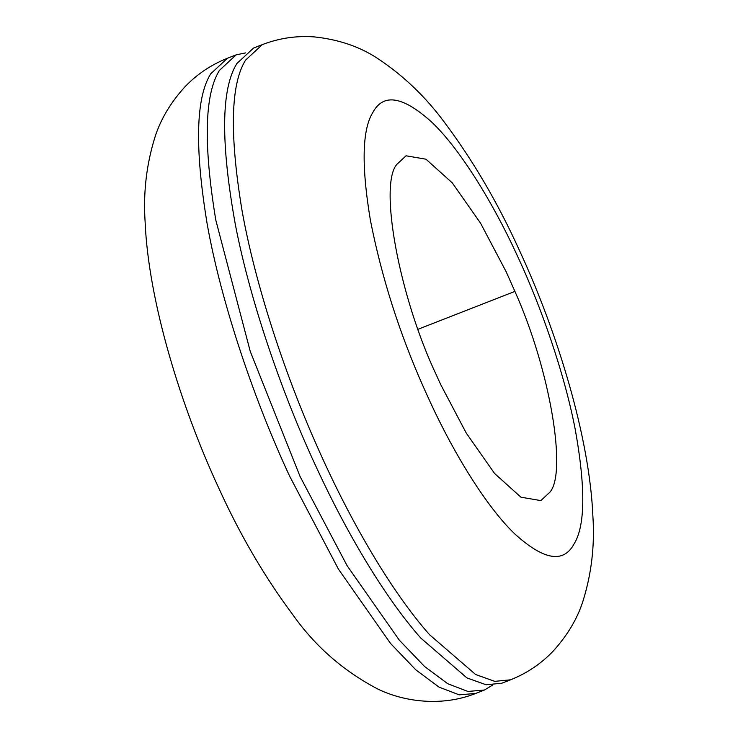 <?xml version="1.0" encoding="UTF-8"?>
<svg xmlns="http://www.w3.org/2000/svg" width="738" height="738" viewBox="0 0 738 738"><rect width="100%" height="100%" fill="white"/><g stroke="black" fill="none" stroke-linecap="round" stroke-linejoin="round"><path stroke-width="1.11" d="M262.267 44.631L253.568 48.035L236.852 63.56C221.013 89.113 220.579 143.154 235.56 225.699C251.123 305.458 284.315 399.295 317.534 469.792C346.639 532.651 384.885 597.614 420.872 638.139L466.923 677.908L486.084 684.763L501.84 683.213L510.548 679.809C526.96 673.268 541.129 663.739 553.057 651.239C567.513 635.326 577.531 618.462 583.112 600.64C591.562 573.435 594.819 545.327 592.891 516.314C589.616 436.831 557.052 331.307 519.1 249.684C497.809 202.83 472.984 160.46 444.627 122.573C425.891 97.139 403.797 75.922 378.354 58.92C360.375 46.872 339.028 39.529 314.296 36.9C296.372 35.59 279.029 38.173 262.267 44.631L245.551 60.156C230.57 84.206 229.417 134.427 242.082 210.828C255.33 284.969 285.062 374.434 316.565 445.079C347.432 515.502 389.369 589.33 429.571 634.735L475.632 674.514L494.783 681.359L510.548 679.809M245.45 52.933L236.16 54.843L219.444 70.368C204.527 94.289 203.31 144.205 215.8 220.099L250.247 351.408L300.126 476.6L347.1 565.686L399.221 640.04L424.516 666.442L447.735 683.72L467.92 691.451L484.432 690.021L492.55 685.122M396.989 164.223C378.668 184.251 398.824 295.569 436.186 374.636L440.789 384.747L466.287 433.114L494.58 473.473L520.917 497.191L540.843 500.604L549.911 492.172C567.125 472.68 550.28 370.236 514.912 291.399L506.111 271.649L480.613 223.282L452.32 182.923L425.983 159.205L406.066 155.792L396.989 164.223M227.452 58.237L210.736 73.772C195.828 97.693 194.611 147.609 207.092 223.503C221.335 304.148 255.247 402.561 289.656 476.204L338.401 569.09L390.522 643.444L415.817 669.836L439.036 687.124L459.221 694.855L475.733 693.425C441.61 707.087 403.308 701.681 377.312 688.785C343.207 670.814 315.071 646.165 292.894 614.846C264.73 577.098 240.071 534.939 218.9 488.371L218.9 488.371C180.948 406.749 148.384 301.224 145.109 221.741C143.181 192.719 146.438 164.62 154.888 137.416C160.469 119.593 170.487 102.72 184.943 86.816C196.871 74.307 211.04 64.787 227.452 58.237L236.16 54.843M418.022 329.268L514.912 291.399M574.063 543.952C585.262 525.908 585.668 487.8 575.28 429.654C564.469 373.41 541.212 306.916 517.689 256.51L516.434 253.789C492.975 202.959 460.918 150.395 432.699 123.015C403.418 96.235 383.465 92.711 372.847 112.444C362.137 129.62 361.316 165.487 370.365 220.062C381.574 277.082 399.313 332.856 423.566 387.376L430.475 402.607C453.925 453.436 485.991 506.01 514.202 533.38C543.482 560.16 563.435 563.684 574.063 543.952M484.432 690.021L475.733 693.425"/></g></svg>
